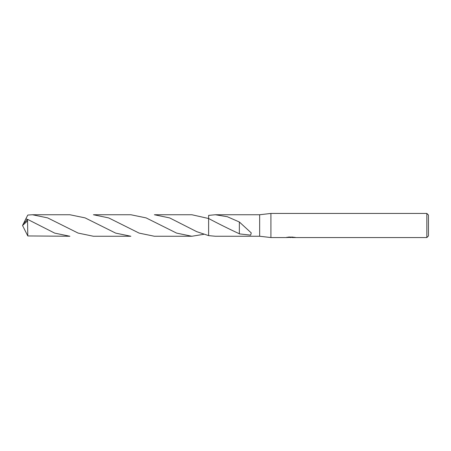 <?xml version="1.0" encoding="UTF-8"?>
<svg xmlns="http://www.w3.org/2000/svg" width="451" height="451" viewBox="0 0 451 451"><rect width="100%" height="100%" fill="white"/><g stroke="black" fill="none" stroke-linecap="round" stroke-linejoin="round"><path stroke-width="0.68" d="M286.988 237.13L286.904 237.559L270.91 237.559L259.658 236.251L259.658 214.749L270.91 213.441L426.843 213.441L428.45 215.054L428.45 235.946L426.843 237.559L292.282 237.559L292.237 237.147L292.84 237.012M270.91 237.559L270.91 213.441M292.237 237.367L289.604 237.44M291.008 237.559L290.438 237.559M426.843 237.559L426.843 213.441M286.988 237.53L291.487 237.327L287.637 237.327L288.888 237.012L295.027 237.367M295.523 237.423C291.509 237.451 291.509 237.485 295.523 237.519M259.658 236.251L215.347 236.251L208.627 235.614L208.627 218.521L191.85 214.744L154.372 214.749L169.644 217.906L196.743 231.673L208.627 235.614L208.621 218.515C218.803 223.916 229.052 229.001 239.363 233.776M208.621 215.386L208.621 218.515L208.627 215.386L215.347 214.749L259.658 214.749M215.347 214.749L227.338 216.734L239.351 221.988L251.263 232.913L250.649 235.134L239.346 233.883L239.357 226.092M292.282 237.153L291.487 237.153M291.487 237.012L291.487 237.327M239.351 222.134L239.351 226.086M27.562 220.883L27.787 235.946L69.899 236.251L54.684 233.116L27.562 219.344L23.396 223.719L22.55 225.5L27.562 220.883L27.562 219.344M93.402 214.749L108.685 217.912L139.145 233.111L154.372 236.251L191.85 236.256L176.6 233.105L146.096 217.889L130.875 214.749L93.402 214.749M203.61 234.345L191.85 236.256M27.285 219.569L25.927 218.712L27.787 215.054L32.421 214.749L47.637 217.884L78.124 233.088L93.402 236.251L130.875 236.251L115.665 233.116L85.092 217.878L69.899 214.749L32.421 214.749M208.621 235.614L208.621 218.515M23.559 223.476L25.927 218.718M23.559 227.524L27.787 235.946M23.283 226.994L22.55 225.5"/></g></svg>

